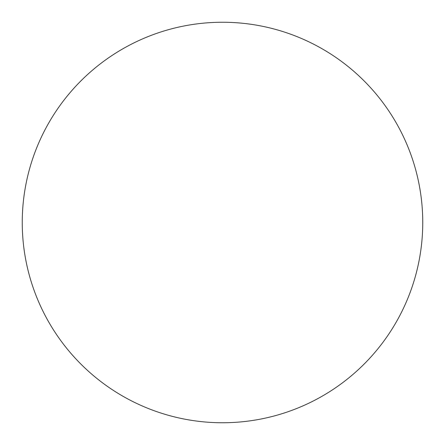 <?xml version="1.0" encoding="UTF-8"?>
<svg xmlns="http://www.w3.org/2000/svg" width="445" height="445" viewBox="0 0 445 445"><rect width="100%" height="100%" fill="white"/><g stroke="black" fill="none" stroke-linecap="round" stroke-linejoin="round"><path stroke-width="0.67" d="M222.5 422.75A200.25 200.25 0 0 0 422.75 222.5A200.25 200.25 0 0 0 222.5 22.25A200.25 200.25 0 0 0 22.25 222.5A200.25 200.25 0 0 0 222.5 422.75"/></g></svg>
